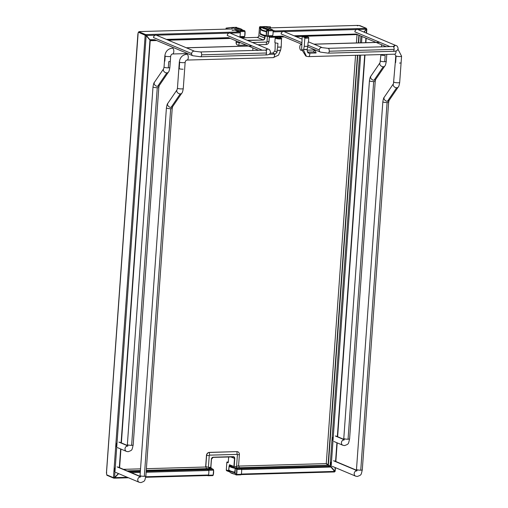 <?xml version="1.0" encoding="UTF-8"?>
<svg xmlns="http://www.w3.org/2000/svg" width="508" height="508" viewBox="0 0 508 508"><rect width="100%" height="100%" fill="white"/><g stroke="black" fill="none" stroke-linecap="round" stroke-linejoin="round"><path stroke-width="0.76" d="M333.273 437.02A2.915 2.515 112.8 0 0 333.007 440.741M301.669 50.152A2.915 1.365 88.4 0 1 301.219 50.33A2.915 1.365 88.4 0 1 300.933 50.279A2.915 1.365 88.4 0 1 299.764 47.155A2.915 1.365 88.4 0 1 301.054 44.514A2.915 1.365 88.4 0 1 301.339 44.564A2.915 1.365 88.4 0 1 301.593 44.729M331.495 461.804A2.915 2.515 112.8 0 0 331.229 465.525M302.482 36.608L308.261 37.103L304.571 37.484L302.482 36.608L302.152 36.976L301.65 49.447L305.772 56.02L306.407 56.286L303.568 50.254L303.651 49.479L307.194 49.365L307.251 51.219L308.991 53.188L316.059 52.978A2.915 1.365 -91.6 0 0 314.935 50.679A2.915 1.365 -91.6 0 0 314.649 50.622A2.915 1.365 -91.6 0 0 313.557 51.924L307.448 52.095M308.369 53.073L307.835 52.699M309.766 53.156A2.915 1.372 88.4 0 1 308.521 56.623L306.407 56.286M316.059 52.978L313.557 51.924M304.248 46.279L303.651 49.467A2.915 0.533 4.1 0 0 307.194 49.384L307.791 46.184A3.512 0.648 4.1 0 1 304.248 46.279L304.248 46.266A3.518 0.648 4.1 0 0 307.797 46.165L307.791 46.184M307.797 46.165L308.064 42.437A3.518 0.648 4.1 0 0 308.458 42.17L308.775 37.744A3.518 0.648 -175.9 0 1 304.838 38.106L304.248 46.266M304.571 37.484L304.838 38.106M308.261 37.103L308.718 37.617A3.518 0.648 -175.9 0 1 308.775 37.744M302 39.129L284.182 31.642A2.413 2.083 112.8 0 0 281.121 33.928L301.752 42.596M389.934 46.584L354.857 31.845A2.413 2.083 -67.2 0 1 357.918 29.559L396.037 45.58A2.413 2.083 -67.2 0 1 396.056 45.587C397.065 45.733 397.751 46.692 398.082 48.457C397.821 50.502 396.151 51.454 393.078 51.314A2.413 1.13 88.4 0 0 394.132 49.378L329.254 51.213A2.413 1.13 88.4 0 1 328.2 53.15L320.434 52.108A2.413 2.083 112.8 0 0 320.453 52.114M192.811 55.728L200.577 56.769A2.413 1.13 88.4 0 1 200.571 56.769A2.413 1.13 88.4 0 0 201.632 54.832A2.413 1.13 88.4 0 0 200.444 51.956A2.413 1.13 88.4 0 1 200.444 51.956L194.678 51.283A2.413 2.083 112.8 0 0 194.678 51.283L156.559 35.268A2.413 2.083 112.8 0 0 153.499 37.548L191.618 53.569A2.413 2.083 112.8 0 0 192.811 55.728A2.413 2.083 112.8 0 0 192.83 55.734L154.692 39.707M262.312 50.203L227.235 35.465A2.413 2.083 -67.2 0 1 230.295 33.179L268.414 49.2A2.413 2.083 -67.2 0 1 268.434 49.206M275.101 49.384L274.79 51.105L272.764 53.08L270.135 53.162M275.311 54.146L277.114 52.083L277.063 50.209A2.915 0.533 4.1 0 0 280.606 50.108L278.549 55.118L273.247 57.633A2.915 1.372 -91.6 0 0 274.498 54.166L275.311 54.146L272.764 53.08M115.265 467.716A2.915 2.515 112.8 0 0 114.967 471.862M268.884 54.324L274.491 54.166M279.438 37.268L281.527 38.151L277.889 38.233L275.768 37.446L279.438 37.268M275.203 42.748L275.095 49.384M281.794 38.767A3.518 0.648 -175.9 0 1 277.825 38.824A3.518 0.648 -175.9 0 1 275.171 37.998L274.853 42.431A3.518 0.648 4.1 0 0 277.927 43.294L277.66 47.009A3.518 0.648 4.1 0 0 281.21 46.907L281.527 38.151M277.063 50.209L277.66 47.009M277.654 47.06A3.512 0.648 4.1 0 0 281.203 46.958L280.613 50.108M275.171 37.998A3.518 0.648 -175.9 0 1 275.241 37.884L275.768 37.446M117.043 442.932A2.915 2.515 112.8 0 0 116.745 447.078M252.673 50.476A2.915 1.365 -91.6 0 0 252.768 47.854M244.519 30.626L242.367 30.029C242.037 29.254 240.284 28.511 237.096 27.819L236.487 27.337M239.579 37.078A1.003 0.47 -91.6 0 0 239.897 36.589A8.033 3.772 -91.6 0 0 240.252 31.636A1.003 0.47 -91.6 0 0 239.859 30.772L231.991 27.464L236.55 27.318L231.762 27.489M266.363 31.185A1.403 1.079 -147.6 0 0 266.789 30.925A1.003 0.857 58.5 0 0 266.719 31.471A1.143 0.737 37.9 0 1 266.3 31.706L266.205 31.693A1.016 0.603 -77.9 0 1 266.325 31.191L266.363 31.191A1.003 0.61 92.2 0 0 266.3 31.706L266.3 35.795A14.865 2.737 -175.9 0 1 260.477 33.579M237.636 45.098A3.01 2.603 -67.2 0 1 237.56 45.072A3.01 2.603 -67.2 0 1 236.074 42.367L236.176 40.881M259.467 27.47L260.02 26.651A0.864 0.483 46.4 0 1 260.026 26.651A0.864 0.483 46.4 0 0 259.829 26.714L259.69 26.911A0.819 0.387 -91.6 0 0 259.461 27.502L258.883 35.592M270.434 27.87L270.51 26.867L260.026 26.651A0.864 0.483 46.4 0 1 260.185 26.67L260.064 26.829A0.864 0.476 -148.5 0 0 259.69 26.911A1.022 0.483 88.4 0 1 259.69 26.905M266.205 31.693A15.062 2.775 -175.9 0 1 260.452 29.274L260.185 33.204M266.363 35.814L266.3 35.795C261.62 34.531 259.582 33.642 260.159 33.134L260.153 33.084A15.062 2.775 -175.9 0 0 266.198 35.623L267.341 36.087A0.826 0.387 -91.6 0 0 267.735 35.7L267.995 35.789A1.035 0.483 88.4 0 1 267.602 36.297A1.035 0.483 88.4 0 1 267.595 36.297A1.035 0.483 88.4 0 1 267.5 36.278L267.341 36.087M260.115 33.052L260.445 29.248A1.003 0.953 172.3 0 1 260.623 28.772L260.617 28.791A1.003 0.984 161.9 0 0 260.452 29.274M259.69 26.911L260.299 28.772A1.003 0.686 -31.6 0 1 260.61 28.327A1.441 0.425 -109.3 0 1 260.623 28.772M267.183 29.337L267.151 29.331C263.963 28.632 262.211 27.896 261.88 27.115L262.268 27.21A12.052 2.216 4.1 0 0 267.075 29.229L267.951 29.978L272.65 29.845L264.782 26.537L260.064 26.829M260.534 26.721L261.703 27.203A13.964 2.572 4.1 0 0 267.037 29.445L266.325 31.185A14.929 2.75 4.1 0 1 260.617 28.791L261.703 27.203L260.483 26.848L260.61 28.327M260.375 33.56L260.318 34.354L261.442 34.322M260.318 34.354L264.757 36.22L267.068 36.195L265.951 35.731M236.747 27.711L237.096 27.819M234.417 29.902L238.322 31.49L235.858 32.01M264.757 36.22L264.63 38.043A1.759 1.518 -67.2 0 1 262.954 39.808L257.207 37.395A1.759 1.518 112.8 0 0 258.883 35.63L264.897 38.075A1.956 1.689 -67.2 0 1 263.03 40.043L247.136 40.259M267.386 36.233L266.402 35.833L267.595 36.297L272.301 36.17A1.003 0.47 88.4 0 1 272.199 36.151L267.684 36.278M266.395 35.833L266.719 31.471L267.608 30.112A1.238 0.343 6.6 0 1 267.468 29.889A1.238 0.343 6.6 0 1 267.551 29.82L267.106 30.524M272.65 29.845A1.003 0.47 88.4 0 1 273.044 30.709A8.033 3.772 88.4 0 1 272.694 35.662A1.003 0.47 88.4 0 1 272.301 36.17M267.735 35.7A7.899 3.708 -91.6 0 0 268.078 30.867A0.826 0.387 -91.6 0 0 267.76 30.182L267.799 29.915M267.151 29.331L267.551 29.82M237.56 45.072L237.706 45.129A3.01 2.603 -67.2 0 0 238.658 45.307L246.196 45.091M257.854 44.761L266.135 44.526A3.01 2.603 112.8 0 0 269.005 41.497L269.348 36.671L267.83 36.29M226.174 28.359L231.889 27.445M241.783 29.4A13.964 2.572 -175.9 0 1 242.487 30.029A13.964 2.572 -175.9 0 1 242.494 30.048A13.964 2.572 -175.9 0 1 242.532 30.137L244.399 30.575M235.331 29.858L239.211 31.464L239.331 31.82L238.468 31.845L238.322 31.49L239.211 31.464M268.084 29.496L268.11 29.127L269.075 29.381L267.526 29.432M261.766 27.007L263.766 27.153L263.544 28.207M268.11 29.127L263.614 27.241M238.887 42.018L238.855 42.501A0.387 0.337 112.8 0 0 239.173 42.869L240.798 42.824M252.457 42.494L266.643 42.094A0.387 0.337 112.8 0 0 267.017 41.7L267.405 36.252M269.646 36.239L269.348 36.671M226.193 28.124L226.124 29.121M231.991 27.464L231.883 28.962M237.706 45.129A3.01 2.603 -67.2 0 1 236.214 42.424L236.315 40.938M244.773 30.867A0.826 0.387 88.4 0 1 245.034 31.502L245.034 31.521A7.899 3.708 88.4 0 1 244.691 36.347L244.596 36.455A8.103 3.804 -91.6 0 0 244.951 31.502L244.71 36.405L244.196 36.957A1.035 0.483 -91.6 0 0 244.202 36.957A1.035 0.483 -91.6 0 0 244.596 36.455L239.897 36.589M242.481 30.137L240.621 30.099M241.954 30.258L241.979 29.934A12.052 2.216 4.1 0 0 237.173 27.921L237.065 27.807M242.494 30.048L241.979 29.934M236.722 27.718L235.172 27.762L240.633 29.909M237.141 28.435L237.173 27.921M212.192 468.903L212.007 468.808A14.865 2.737 4.1 0 0 209.817 467.328M213.328 469.519A0.826 0.387 88.4 0 1 213.589 470.154M211.442 459.168L210.89 467.271L208.744 467.354L209.175 468.751M213.119 457.365A1.759 1.518 112.8 0 0 211.449 459.13L211.366 459.175A1.956 1.689 -67.2 0 1 213.227 457.206L213.119 457.365M205.632 467.011L206.464 455.422A3.01 2.603 -67.2 0 1 209.334 452.393L236.811 451.612A3.01 2.603 -67.2 0 1 237.763 451.79A3.01 2.603 -67.2 0 1 237.833 451.822M207.512 475.539L207.963 475.729A1.003 0.47 -91.6 0 0 208.064 475.748A1.003 0.47 -91.6 0 0 208.458 475.24A8.033 3.772 -91.6 0 0 208.813 470.287A1.003 0.47 -91.6 0 0 208.413 469.424L206.483 468.611L209.137 468.535M208.756 467.392A12.052 2.216 -175.9 0 1 210.534 468.592L210.509 468.909M229.87 471.964L228.644 471.475L228.975 470.275M229.241 471.71L229.794 471.919M234.715 472.675L234.677 472.662A1.003 0.597 -77.9 0 1 234.632 472.18L234.721 472.211A1.003 0.559 111.2 0 0 234.715 472.675L235.16 473.234M235.502 474.294L234.677 472.662A14.929 2.75 4.1 0 1 229.013 470.357L228.924 470.135A1.003 0.984 -18.1 0 1 228.873 469.76A15.062 2.775 4.1 0 0 234.632 472.18M210.534 468.592L209.194 468.56M236.811 451.612L209.474 452.45A3.01 2.603 112.8 0 0 206.604 455.479L205.804 466.604L206.483 468.611M229.343 471.792L228.644 471.475A1.105 0.94 53.5 0 1 228.136 470.668L226.308 469.9L226.866 462.185M235.668 474.574L235.096 472.675L235.28 468.395L234.721 472.211L235.096 472.675A1.003 0.686 -31.6 0 0 235.096 473.113M235.629 474.383L235.153 474.205A13.964 2.572 4.1 0 1 229.87 472.072A13.964 2.572 4.1 0 0 229.87 472.072C230.397 472.904 232.181 473.64 235.223 474.281L235.776 474.472M229.819 471.964A13.964 2.572 4.1 0 0 229.857 472.046L229.013 470.357A14.929 2.75 4.1 0 1 228.975 470.262A1.003 0.984 -18.1 0 1 228.924 470.135L228.975 470.262M235.204 474.275L230.569 472.7M228.581 471.507A1.099 0.965 -109.4 0 1 228.136 470.668L228.676 469.976A1.003 0.857 58.5 0 0 228.911 470.516M235.585 474.612L235.896 474.739A0.826 0.387 -91.6 0 0 236.29 474.351A7.899 3.708 -91.6 0 0 236.633 469.525A0.826 0.387 -91.6 0 0 236.322 468.833L235.28 468.395L236.322 468.833M228.943 470.192A1.003 1.003 -51 0 1 228.867 469.748L228.873 469.76M236.563 466.566L237.407 454.755A0.387 0.337 112.8 0 0 237.09 454.381L236.95 451.669A3.01 2.603 -67.2 0 1 237.903 451.847A3.01 2.603 -67.2 0 1 239.395 454.552L238.595 465.677L236.563 466.566L234.175 466.636L229.47 464.737L229.4 465.722L230.829 465.684L230.861 465.322M233.909 466.604L234.493 458.476A1.759 1.518 112.8 0 0 233.102 456.8M227 462.026L228.073 462.731L228.289 462.413L228.657 456.927M237.09 454.381L209.614 455.155A0.387 0.337 112.8 0 0 209.245 455.549L208.401 467.366L205.804 466.604M208.401 467.366L208.744 467.354M235.312 468.147A14.865 2.737 4.1 0 1 229.368 465.715L228.676 469.976L229.133 465.83A15.062 2.775 4.1 0 0 235.179 468.37L235.471 468.192M238.595 465.677L239.274 467.684L241.211 468.497A1.003 0.47 88.4 0 1 241.605 469.36A8.033 3.772 88.4 0 1 241.249 474.313A1.003 0.47 88.4 0 1 240.856 474.821A1.003 0.47 88.4 0 1 240.754 474.802L236.245 474.929M232.099 466.858L232.169 465.893L230.829 465.684M239.274 467.684L236.614 467.76L236.214 466.579M235.629 467.881L235.629 467.881A12.052 2.216 4.1 0 1 230.829 465.861L230.334 465.696M235.623 467.893L237.63 468.039L236.614 467.76M236.665 467.779L236.639 468.154M232.467 28.943L139.948 31.56L139.935 31.966L139.967 31.572L138.881 31.706L138.17 32.677L106.477 473.158L106.871 475.209M138.932 31.756L145.542 34.531L146.133 35.604M114.548 477.399L113.944 477.672L114.548 477.399M115.043 476.987L118.466 473.564M118.637 473.634L114.764 477.634L118.377 473.526M205.778 467.011L146.393 468.687M140.538 468.852L123.438 469.335M113.773 478.117L113.779 477.641L114.033 478.18L128.48 477.774M113.906 478.161L113.938 477.666L113.913 478.161L114.764 477.634L127.311 477.285M150.095 40.557L150.222 40.5A1.486 0.546 -161.9 0 0 149.962 40.081L146.234 35.706L138.443 32.271M106.718 474.84L113.328 477.622L114.567 477.412L146.164 35.643M113.462 477.634L145.18 35.141L145.625 35.128M106.712 472.77L106.477 473.158L106.712 472.77M113.328 477.622L113.741 478.111L113.347 477.615M145.567 34.538L145.669 35.077L145.542 34.531L145.053 35.046M145.701 34.582L146.221 35.516L145.707 34.588L239.605 31.934M155.238 35.217L146.456 35.465L150.292 40.354M150.304 40.151L146.221 35.516M150.209 40.716L156.661 40.538M168.319 40.208L230.397 38.449M150.012 39.675L154.73 39.726M149.549 39.535L150.082 39.757M363.887 32.068L366.332 29.248L366.287 28.346L358.896 25.432L357.334 25.819L357.854 25.406L268.129 27.946M295.967 36.595L357.365 34.557M270.065 36.227L269.304 37.351L284.309 36.925M272.548 35.998A8.033 3.772 88.4 0 1 272.466 36.398L271.456 36.189M282.378 36.119L272.466 36.398A1.003 0.47 88.4 0 1 272.066 36.932A1.003 0.47 88.4 0 1 271.971 36.913L270.326 36.22M355.543 55.296L326.288 463.385L328.358 465.22L330.422 466.198A1.486 0.368 39.9 0 0 331.133 466.801L334.867 471.183L334.582 471.38L331.038 466.706M366.224 29.4L364.166 32.182M366.439 28.886L366.528 29.477L366.439 28.886M363.944 32.093L365.557 30.213M357.689 34.69L356.991 35.09L356.425 42.945M335.128 467.531L335.02 471.367L334.613 471.38M328.111 465.055L328.714 465.455A2.508 0.464 4.1 0 0 328.828 465.423M328.492 465.137L328.714 465.455M334.404 471.869L334.886 471.354M334.493 471.926L334.639 471.418L334.493 471.926L241.16 474.567M241.306 474.059L334.639 471.418L330.918 467.036A1.486 0.921 -132.1 0 0 330.257 466.369L241.389 468.662M238.735 466.077L326.079 463.607L328.168 465.43L329.908 466.16M343.63 439.471L335.293 435.972M343.516 439.845A2.915 2.515 112.8 0 0 341.452 442.5A2.915 2.515 112.8 0 0 342.881 445.262L333.959 441.509M344.418 439.757L343.351 440.188L343.789 438.423A2.915 0.533 4.1 0 0 348.05 439.204A2.915 0.533 4.1 0 0 349.599 438.842C348.259 444.278 348.983 443.897 344.583 445.58L342.881 445.262M348.05 439.204L373.685 81.553A2.915 0.533 4.1 0 0 375.241 81.191L349.599 438.842M380.93 54.578L380.041 62.694L370.859 76.149A2.915 2.159 34.3 0 0 370.859 76.149C370.383 76.41 369.907 77.953 369.43 80.778A2.915 0.533 4.1 0 0 373.685 81.553M370.859 76.149A2.915 2.159 34.3 0 0 371.215 78.797A2.915 2.159 34.3 0 0 374.079 80.213A2.915 2.159 34.3 0 0 375.672 79.432L375.241 81.191M374.079 80.213L383.261 66.758A2.915 2.159 34.3 0 0 384.854 65.977L375.672 79.432M380.041 62.694A2.915 2.159 34.3 0 0 380.39 65.342A2.915 2.159 34.3 0 0 383.261 66.758M381.527 44.71A2.915 1.365 88.4 0 1 381.356 46.825M314.071 44.209L379.857 42.348M380.473 60.935A2.915 0.533 4.1 0 0 384.734 61.709A2.915 0.533 4.1 0 0 386.283 61.347C385.807 64.173 385.331 65.716 384.854 65.977M381.286 54.566L381.254 54.985A2.915 0.533 4.1 0 0 385.178 55.48L384.734 61.709M356.229 470.745A2.915 2.515 112.8 0 0 354.203 473.412A2.915 2.515 112.8 0 0 355.632 476.148L332.181 466.293M333.515 460.756L356.349 470.351M357.162 470.649L356.07 471.094L356.489 469.392A2.915 0.533 4.1 0 0 360.75 470.173A2.915 0.533 4.1 0 0 362.299 469.811C360.985 475.113 361.728 474.796 357.321 476.472L355.632 476.148M397.935 49.155L401.574 56.185A2.915 0.533 -175.9 0 1 399.345 56.547A2.915 0.533 -175.9 0 1 396.1 56.051L395.63 62.586A2.915 0.533 -175.9 0 1 395.294 62.306L393.465 83.693L384.258 97.199C383.775 97.485 383.305 99.003 382.841 101.765A2.915 0.533 4.1 0 0 382.841 101.765A2.915 0.533 4.1 0 0 387.102 102.54L360.75 470.173M387.102 102.54A2.915 0.533 4.1 0 0 388.652 102.178A2.915 0.533 4.1 0 0 388.652 102.172L362.299 469.811M384.258 97.199A2.915 2.159 34.3 0 0 384.607 99.847A2.915 2.159 34.3 0 0 387.477 101.263A2.915 2.159 34.3 0 0 389.065 100.482L388.652 102.178M393.465 83.693A2.915 2.159 34.3 0 0 393.821 86.341A2.915 2.159 34.3 0 0 396.685 87.757L387.477 101.263M396.685 87.757A2.915 2.159 34.3 0 0 398.278 86.982A2.915 2.159 34.3 0 0 398.278 86.976L389.065 100.482M396.018 50.902A2.915 1.365 88.4 0 1 394.754 54.185L308.521 56.623M393.884 81.998A2.915 0.533 4.1 0 0 398.139 82.779A2.915 0.533 4.1 0 0 399.694 82.417C399.231 85.173 398.761 86.697 398.278 86.982M396.1 56.051A2.915 0.533 -175.9 0 1 395.764 55.766L395.294 62.306M399.555 63.081A2.915 0.533 4.1 0 0 401.104 62.725L399.694 82.417M301.65 49.447L303.568 50.254M307.867 45.168L319.24 49.949A2.413 2.083 112.8 0 0 320.434 52.108L307.689 46.755M322.313 47.669A2.413 2.083 112.8 0 0 322.301 47.663A2.413 2.083 112.8 0 0 319.24 49.949M308.477 41.853L322.301 47.663L328.066 48.33A2.413 1.13 88.4 0 1 328.066 48.33A2.413 1.13 88.4 0 1 329.254 51.213M328.066 48.33L392.938 46.501A2.413 1.13 88.4 0 1 394.132 49.378M393.471 46.476A2.413 2.083 -67.2 0 1 396.037 45.58M194.678 51.283A2.413 2.083 112.8 0 0 191.618 53.569M201.632 54.832L266.51 52.997A2.413 1.13 88.4 0 1 265.455 54.94L200.577 56.769M200.444 51.956L265.316 50.121A2.413 1.13 88.4 0 1 266.51 52.997M265.849 50.095A2.413 2.083 -67.2 0 1 268.414 49.2C269.443 49.352 270.129 50.311 270.459 52.076C270.199 54.121 268.529 55.074 265.455 54.94M277.057 50.26A2.915 0.533 4.1 0 0 280.606 50.159M272.986 57.588A2.915 1.372 -91.6 0 0 273.247 57.633L187.014 60.071A2.915 1.365 -91.6 0 0 188.297 57.423A2.915 1.365 -91.6 0 0 187.135 54.299A2.915 1.365 -91.6 0 0 186.849 54.248L186.849 54.248C182.512 54.826 180.01 57.379 179.337 61.893A2.915 0.533 -175.9 0 0 179.673 62.179L179.203 68.713A2.915 0.533 4.1 0 0 183.128 69.215M139.922 476.479L117.088 466.884M139.808 476.879A2.915 2.515 112.8 0 0 137.776 479.539A2.915 2.515 112.8 0 0 139.205 482.283L115.754 472.427M140.735 476.777L139.643 477.222L140.062 475.526A2.915 0.533 4.1 0 0 144.323 476.301A2.915 0.533 4.1 0 0 145.872 475.939L172.225 108.306A2.915 0.533 4.1 0 1 170.675 108.668L144.323 476.301M140.062 475.526L166.414 107.893A2.915 0.533 4.1 0 0 166.414 107.893A2.915 0.533 4.1 0 0 170.675 108.668M166.414 107.893C166.878 105.131 167.348 103.613 167.831 103.327L167.831 103.327A2.915 2.159 34.3 0 0 168.18 105.975A2.915 2.159 34.3 0 0 171.05 107.391A2.915 2.159 34.3 0 0 172.644 106.61L172.225 108.306M171.05 107.391L180.257 93.885A2.915 2.159 34.3 0 0 181.851 93.11L172.644 106.61M167.831 103.327L177.038 89.827A2.915 2.159 34.3 0 0 177.038 89.827A2.915 2.159 34.3 0 0 177.394 92.475A2.915 2.159 34.3 0 0 180.257 93.885M177.038 89.821L177.457 88.125A2.915 0.533 4.1 0 0 181.718 88.906A2.915 0.533 4.1 0 0 183.267 88.544C182.804 91.3 182.334 92.824 181.851 93.11M187.014 60.071C186.138 60.115 185.515 60.858 185.147 62.313A2.915 0.533 -175.9 0 1 182.918 62.675A2.915 0.533 -175.9 0 1 179.673 62.179M274.79 51.105L277.114 52.083M127.089 445.973A2.915 2.515 112.8 0 0 125.025 448.627A2.915 2.515 112.8 0 0 126.454 451.39L117.532 447.637M118.866 442.1L127.203 445.605M131.623 445.332A2.915 0.533 4.1 0 0 133.179 444.97L158.814 87.325A2.915 0.533 4.1 0 1 157.264 87.687L131.623 445.332A2.915 0.533 4.1 0 1 127.368 444.557L153.003 86.906A2.915 0.533 4.1 0 0 157.264 87.687M153.003 86.906C153.48 84.087 153.956 82.544 154.432 82.277A2.915 2.159 34.3 0 0 154.432 82.277A2.915 2.159 34.3 0 0 154.432 82.283A2.915 2.159 34.3 0 0 154.788 84.925A2.915 2.159 34.3 0 0 157.651 86.341A2.915 2.159 34.3 0 0 159.245 85.566A2.915 2.159 34.3 0 0 159.245 85.56L158.814 87.325M154.432 82.283L163.614 68.821A2.915 2.159 34.3 0 0 163.963 71.469A2.915 2.159 34.3 0 0 166.834 72.885L157.651 86.341M166.834 72.885A2.915 2.159 34.3 0 0 168.427 72.104L159.245 85.56M187.643 53.556L172.529 53.981A2.915 1.365 -91.6 0 0 173.819 51.34A2.915 1.365 -91.6 0 0 172.65 48.216A2.915 1.365 -91.6 0 0 172.364 48.158L172.364 48.158C168.034 48.743 165.525 51.289 164.852 55.81A2.915 0.533 -175.9 0 0 165.189 56.09L164.827 61.112A2.915 0.533 -175.9 0 1 164.497 60.833L164.852 55.81M186.449 47.828L251.708 45.98M163.614 68.821L164.046 67.062A2.915 0.533 4.1 0 0 168.307 67.837A2.915 0.533 4.1 0 0 169.856 67.481C169.38 70.301 168.904 71.844 168.427 72.104M172.529 53.981C171.66 54.026 171.037 54.775 170.663 56.229A2.915 0.533 -175.9 0 1 168.44 56.585A2.915 0.533 -175.9 0 1 165.189 56.09M168.307 67.837L168.758 61.608A2.915 0.533 4.1 0 0 170.307 61.246L170.663 56.229M241.668 37.833L257.188 37.389C258.343 37.065 258.902 36.468 258.858 35.611L259.461 27.502M275.292 30.893L273.025 30.531M232.156 30.455L235.388 29.858M265.03 36.252L264.897 38.075M272.694 35.662L267.995 35.789A8.033 3.772 -91.6 0 0 268.351 30.842L273.044 30.709M268.078 30.867L268.351 30.842A1.035 0.483 88.4 0 0 267.951 29.978L267.76 30.182M257.188 37.389L241.668 37.827M263.03 40.043L247.669 40.481M266.643 42.094L266.135 44.526M238.658 45.307L239.173 42.869M267.017 41.7L269.005 41.497M238.855 42.501L236.074 42.367M244.716 30.778L245.059 31.509M240.252 31.636L244.951 31.502A1.035 0.483 -91.6 0 0 244.558 30.639L239.859 30.772M241.56 37.916L241.624 37.033M241.706 37.033L241.637 37.948L241.725 37.033M239.738 37.065L244.107 36.944A1.035 0.483 -91.6 0 0 244.196 36.957L239.732 37.09M213.595 470.173A7.899 3.708 88.4 0 1 213.246 474.999L212.757 475.615A1.035 0.483 -91.6 0 0 212.763 475.609A1.035 0.483 -91.6 0 0 213.157 475.107L213.595 470.173M210.782 467.296L211.366 459.175M213.271 469.43L212.071 468.859M208.159 475.723L212.661 475.596A1.035 0.483 -91.6 0 0 212.757 475.609L208.064 475.748M208.458 475.24L213.157 475.107A8.033 3.772 88.4 0 0 213.506 470.154L213.176 469.303L212.134 468.865M208.813 470.287L213.506 470.154A1.035 0.483 -91.6 0 0 213.112 469.29L208.413 469.424M213.163 457.365L233.172 456.641A1.956 1.689 -67.2 0 1 234.76 458.514L234.175 466.636M213.227 457.206L233.172 456.641M209.614 455.155L209.334 452.393M230.664 456.87L234.76 458.514M206.464 455.422L209.245 455.549M226.314 469.868L226.803 470.802A1.003 0.87 -67.2 0 1 226.308 469.9L226.835 462.204L228.073 462.731M227.051 462.02L228.295 461.982L227.032 462.013M228.683 456.927L228.289 462.413M237.407 454.755L239.395 454.552M241.249 474.313L236.55 474.447A8.033 3.772 -91.6 0 0 236.906 469.494L241.605 469.36M240.856 474.821L236.156 474.955A1.035 0.483 88.4 0 1 236.061 474.936L236.15 474.948A1.035 0.483 88.4 0 1 236.15 474.948A1.035 0.483 88.4 0 0 236.55 474.447L236.29 474.351M236.633 469.525L236.906 469.494A1.035 0.483 88.4 0 0 236.512 468.63L241.211 468.497M206.331 468.655L146.272 470.351M140.424 470.516L127.14 470.891M206.489 468.865L146.26 470.567M140.405 470.732L127.629 471.094M208.236 469.602L146.202 471.354M140.348 471.519L129.369 471.83M208.629 470.491L146.139 472.256M140.284 472.421L131.382 472.675M208.305 474.993L145.79 476.758M114.167 478.155L128.429 477.749M145.707 477.266L207.81 475.507M145.618 35.128L145.174 35.141M149.962 40.081L121.075 443.027M120.65 448.951L119.297 467.817M156.337 35.185L228.981 33.134M230.073 33.103L240.005 32.823M166.389 39.395L228.467 37.643M150.393 40.348L155.848 40.195M167.507 39.865L229.584 38.113M139.967 31.572L232.518 28.95M270.377 36.246L270.04 36.233M272.167 36.906L283.496 36.589M295.154 36.258L357.232 34.5M294.037 35.789L356.114 34.03M273.101 31.89L282.823 31.61M283.997 31.579L356.565 29.527M357.734 29.496L366.332 29.248M366.287 28.353L273.069 30.988M334.816 471.119L334.467 471.03M335.553 461.613L336.906 442.747M337.325 436.823L364.693 55.035M365.582 42.685L365.906 38.144M366.268 33.071L366.528 29.477M331.133 466.801L360.642 55.15M361.531 42.799L361.982 36.493M330.105 465.957L359.55 55.182M360.432 42.831L360.921 36.049M328.358 465.22L357.746 55.232M358.635 42.882L359.175 35.319M328.073 464.991L357.448 55.239M358.33 42.894L358.883 35.192M330.918 467.036L241.618 469.557M239.839 467.925L328.168 465.43M327.863 465.22L239.357 467.722M343.675 439.274L336.213 436.137M369.43 80.778L343.789 438.423M301.219 50.33L301.689 50.317M307.181 50.165L315.265 49.936M313.931 44.145L379.711 42.285M386.785 54.413L386.283 61.347M356.387 470.148L334.435 460.927M382.841 101.765L356.489 469.392M394.754 54.185L395.764 55.766M401.574 56.185L401.104 62.725M282.315 36.087L301.631 44.209M328.2 53.15L393.078 51.314M393.662 47.009L394.462 46.342L392.938 46.501M386.232 46.685L356.051 34.004M266.04 50.629L266.84 49.962L265.316 50.121M258.61 50.311L228.429 37.624M118.008 467.055L139.967 476.282M145.872 475.939C144.558 481.241 145.301 480.924 140.9 482.6L139.205 482.283M183.267 88.544L185.147 62.313M177.457 88.125L179.337 61.893M119.786 442.271L127.248 445.408M126.454 451.39L128.156 451.714C132.556 450.025 131.832 450.405 133.172 444.97M127.991 445.891L126.93 446.322L127.368 444.557M186.309 47.765L251.422 45.923M164.046 67.062L164.497 60.833M169.856 67.481L170.307 61.246M232.105 30.455L234.455 29.877M267.106 30.531L267.468 29.889M270.415 26.848L264.706 26.518M237.128 27.819C240.17 28.461 241.954 29.197 242.487 30.029M235.363 29.851L234.474 29.877M226.003 29.127L226.073 28.137M231.87 27.451L226.104 28.099M212.173 468.884L209.848 467.322M210.89 467.271L211.468 459.149L213.144 457.365L233.578 456.889M226.803 470.802L229.832 471.97M235.147 473.215L235.585 474.618M145.701 477.285L207.905 475.526M150.222 40.5L121.374 442.938M120.936 449.072L119.602 467.722M113.544 478.066L107.01 475.317M137.916 33.699L106.426 473.024M229.635 38.132L167.557 39.884M155.899 40.215L150.362 40.373M357.772 25.4L268.103 27.934M357.283 34.525L295.205 36.278M283.547 36.608L272.066 36.932M334.588 471.38L335.128 471.386M335.14 471.386L335.413 467.652M335.851 461.518L337.185 442.868M337.63 436.734L364.985 55.029M365.874 42.678L366.192 38.265M366.554 33.191L366.852 29.058M366.325 28.308L359.785 25.559M241.148 474.586L334.569 471.945"/></g></svg>
